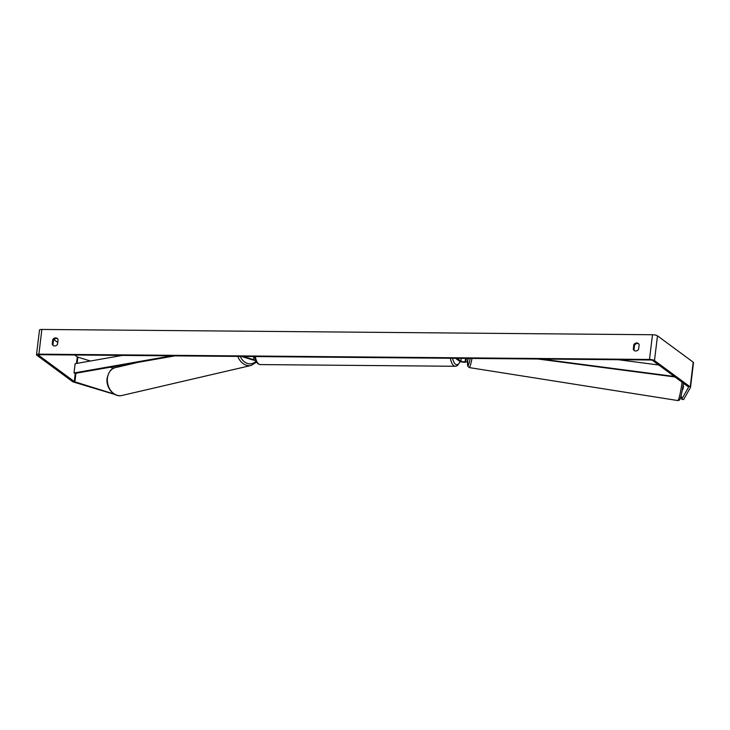 <?xml version="1.0" encoding="UTF-8"?>
<svg xmlns="http://www.w3.org/2000/svg" width="730" height="730" viewBox="0 0 730 730"><rect width="100%" height="100%" fill="white"/><g stroke="black" fill="none" stroke-linecap="round" stroke-linejoin="round"><path stroke-width="1.09" d="M241.502 356.441L252.534 359.872A3.86 0.976 -173.1 0 0 255.518 360.401M243.209 356.459L253.511 359.662A2.254 0.566 -173.1 0 0 255.336 359.981M254.597 357.645L253.1 356.541M681.154 395.468L681.701 399.292L688.582 387.165A1.925 0.484 -173.1 0 0 688.591 387.11A1.925 0.484 -173.1 0 0 688.454 386.9L652.72 360.538A1.925 0.484 -173.1 0 0 650.22 359.99L39.602 354.698A1.925 0.484 -173.1 0 0 38.416 354.999A1.925 0.484 -173.1 0 0 38.553 355.218L74.287 381.571A1.925 0.484 -173.1 0 0 74.889 381.845L114.163 394.063M638.577 343.757A3.212 2.838 -53.6 0 0 634.553 345.208L634.005 349.752A3.212 2.838 -53.6 0 0 634.58 350.719M53.518 345.682A3.212 2.838 126.4 0 1 52.943 344.715L53.491 340.171A3.212 2.838 126.4 0 1 57.515 338.72M52.77 339.632A3.212 2.838 126.4 0 1 58.09 339.678L57.533 344.231A3.212 2.838 126.4 0 1 52.213 344.186L52.77 339.632L53.491 340.171M636.697 342.954A3.212 2.838 -53.6 0 0 633.832 344.67L633.275 349.214A3.212 2.838 -53.6 0 0 638.595 349.259L639.152 344.715A3.212 2.838 -53.6 0 0 636.697 342.954M634.553 345.208L633.832 344.67M681.701 399.292L683.599 399.575L690.48 387.447A3.86 0.976 -173.1 0 0 690.507 387.347A3.86 0.976 -173.1 0 0 690.224 386.909L654.491 360.556A3.86 0.976 -173.1 0 0 649.499 359.452L38.882 354.159A3.86 0.976 -173.1 0 0 36.5 354.762A3.86 0.976 -173.1 0 0 36.783 355.2L72.516 381.562A3.86 0.976 -173.1 0 0 73.721 382.1L114.865 394.465M693.464 362.737A3.86 0.976 -173.1 0 0 693.5 362.637A3.86 0.976 -173.1 0 0 693.217 362.199L657.484 335.846A3.86 0.976 -173.1 0 0 652.483 334.741L41.866 329.449A3.86 0.976 -173.1 0 0 39.493 330.051L36.5 354.762M53.892 339.614L57.752 342.461M74.752 354.999L77.28 356.861A1.925 0.484 -173.1 0 0 77.882 357.134L90.374 361.022M110.285 367.217L113.606 368.248M683.627 386.179L682.194 390.65M634.005 349.752L633.275 349.214M52.943 344.715L52.213 344.186M468.633 358.412L466.753 361.733A3.86 0.976 6.9 0 1 463.44 362.199A3.86 0.976 6.9 0 1 459.407 361.14L455.556 358.302M466.926 358.393L465.165 361.496A2.254 0.566 6.9 0 1 463.231 361.77A2.254 0.566 6.9 0 1 460.885 361.149L457.035 358.311M683.253 388.543L682.313 390.039M685.105 384.427L683.317 383.688M674.31 376.47L541.268 359.041M658.798 365.018L618.237 359.707M674.985 376.963L537.928 359.014M122.357 355.41L75.135 363.695L74.013 372.957L171.632 355.838M74.013 372.957L75.208 373.368L174.981 355.866M253.511 359.662L253.83 357.079M107.438 378.058A14.308 11.16 -103.1 0 1 115.431 367.619C111.644 367.929 108.861 371.479 107.1 378.268C105.695 387.621 113.935 397.668 121.91 395.487A14.308 11.16 -103.1 0 1 107.438 378.058M237.788 356.413A14.308 11.16 76.9 0 0 251.184 365.447L121.91 395.487M255.92 361.24A12.702 9.91 -103.1 0 1 240.243 356.432M649.499 359.452L652.483 334.741M38.882 354.159L41.866 329.449M74.889 381.845L75.929 373.24M77.124 363.339L77.882 357.134M74.287 381.571L75.281 373.349M76.486 363.458L77.28 356.861M690.224 386.909L693.217 362.199M654.491 360.556L657.484 335.846M460.885 361.149L461.223 358.348M465.165 361.496L465.548 358.384M255.281 356.559A14.308 5.63 90.5 0 0 258.721 364.024A14.308 5.63 90.5 0 0 260.263 364.58L455.328 366.268A14.308 5.63 -89.5 0 1 453.786 365.712A14.308 5.63 -89.5 0 1 450.346 358.257M452.536 358.275A12.702 5.001 90.5 0 0 455.447 364.179A12.702 5.001 90.5 0 0 460.155 361.523M472.009 358.439A14.308 1.414 99 0 1 469.217 367.582L677.796 400.551A14.308 1.414 -81 0 0 681.948 383.04A14.308 1.414 -81 0 0 682.057 382.182M469.217 367.582L467.684 366.031L467.729 359.999A12.702 1.25 -81 0 0 468.003 365.721A12.702 1.25 -81 0 0 470.202 358.43M138.381 362.29L115.431 367.619M251.184 365.447L256.467 362.162M693.5 362.637L690.507 387.347M455.328 366.268L457.281 365.739L460.384 361.605M260.263 364.58L257.955 363.768L256.276 361.87L254.35 356.559M677.796 400.551C679.092 400.405 679.739 400.067 679.73 399.547C680.743 397.987 681.948 392.676 683.326 383.624L683.389 383.159"/></g></svg>
